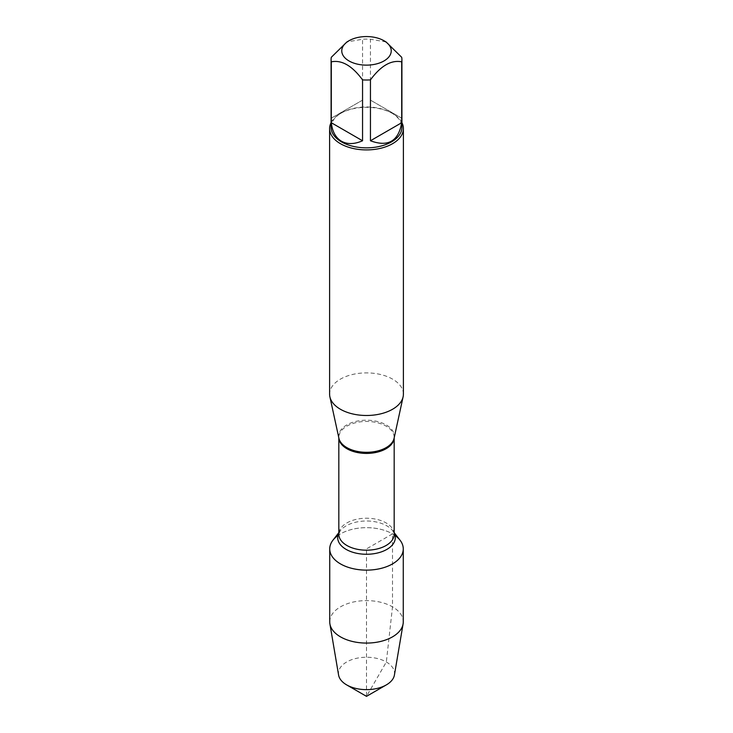 <?xml version="1.0" encoding="UTF-8"?>
<svg xmlns="http://www.w3.org/2000/svg" width="733" height="733" viewBox="0 0 733 733"><rect width="100%" height="100%" fill="white"/><g stroke="black" fill="none" stroke-linecap="round" stroke-linejoin="round"><path stroke-width="0.55" stroke-dasharray="3.67 2.75" d="M403.388 394.189A36.888 21.303 0 0 0 366.5 372.895A36.888 21.303 0 0 0 329.612 394.189M400.071 540.23A36.769 21.23 0 0 0 392.503 533.881A36.769 21.23 0 0 0 332.929 540.23M331.087 122.649A36.888 21.303 180 0 1 340.414 113.551A36.888 21.303 180 0 1 392.586 113.551L392.586 113.551A36.888 21.303 180 0 1 401.913 122.649M401.693 118.169L370.449 100.128L401.693 118.169L401.693 57.284M370.449 100.128L370.449 39.243A35.413 20.451 0 0 0 362.551 39.243L346.929 41.946M386.071 41.946L370.449 39.243M362.551 100.128L331.307 118.169L362.551 100.128L362.551 39.243M331.307 118.169L331.307 57.284M331.087 127.405A35.413 20.451 180 0 1 341.459 112.946A35.413 20.451 180 0 1 391.541 112.946A35.413 20.451 180 0 1 401.913 127.405M395.078 535.539A36.769 21.23 0 0 0 337.922 535.539M329.731 621.85A36.769 21.23 180 0 1 366.5 600.62A36.769 21.23 180 0 1 403.269 621.85M394.418 675.029A28.056 16.199 0 0 0 386.337 661.991A28.056 16.199 0 0 0 354.515 658.802A28.056 16.199 0 0 0 338.582 675.029M392.503 533.881L366.5 548.898L366.5 696.35L386.337 661.991L392.503 606.832L392.503 533.881M394.18 437.839L394.097 438.242A27.808 16.053 0 0 0 386.163 424.893A27.808 16.053 0 0 0 354.277 421.823A27.808 16.053 0 0 0 338.903 438.242L338.82 437.436A27.68 15.979 180 0 1 355.908 422.666A27.68 15.979 180 0 1 386.071 426.13A27.68 15.979 180 0 1 394.18 437.436A27.68 15.979 180 0 1 394.171 437.885M394.18 532.634L392.796 530.839L394.18 534.21A27.68 15.979 0 0 0 386.071 522.904A27.68 15.979 0 0 0 355.908 519.44A27.68 15.979 0 0 0 338.82 534.21L340.204 530.839A28.807 16.63 180 0 1 386.868 525.873A28.807 16.63 180 0 1 392.796 530.839A28.807 16.63 180 0 1 394.18 533.028M338.82 533.028A28.807 16.63 180 0 1 340.204 530.839L338.82 532.634M341.459 112.946L340.414 113.551M391.541 112.946L392.586 113.551"/><path stroke-width="1.1" d="M329.612 128.614L329.612 394.189A36.888 21.303 0 0 0 329.896 396.846A36.888 21.303 0 0 0 340.414 409.252A36.888 21.303 0 0 0 378.457 414.337A36.888 21.303 0 0 0 403.104 396.846A36.888 21.303 0 0 0 403.388 394.189L403.388 128.614A36.888 21.303 180 0 1 380.619 148.295A36.888 21.303 180 0 1 340.414 143.677A36.888 21.303 180 0 1 329.612 128.614A36.888 21.303 180 0 1 331.087 122.649M338.82 532.634L332.929 540.23A36.769 21.23 0 0 0 366.5 570.127A36.769 21.23 0 0 0 400.071 540.23L394.18 532.634M401.913 122.649A36.888 21.303 180 0 1 403.388 128.614M349.009 60.949A24.739 14.284 0 0 0 383.991 60.949A24.739 14.284 0 0 0 383.991 40.746A24.739 14.284 0 0 0 369.258 36.65A24.739 14.284 0 0 0 349.009 40.746A24.739 14.284 0 0 0 349.009 60.949M370.449 140.773C388.087 147.269 398.505 141.249 401.693 122.723L370.449 140.773L370.449 79.879C380.867 65.741 391.285 59.73 401.693 61.838A35.413 20.451 0 0 0 401.913 59.565A35.413 20.451 0 0 0 401.693 57.284L386.071 41.946L383.991 40.746M401.693 122.723L401.693 61.838M349.009 40.746L346.929 41.946L331.307 57.284A35.413 20.451 0 0 0 331.087 59.565A35.413 20.451 0 0 0 331.307 61.838C341.725 59.74 352.142 65.75 362.551 79.879A35.413 20.451 0 0 0 370.449 79.879M331.307 122.723C332.306 131.592 335.696 137.758 341.459 141.222C347.341 144.483 354.378 144.328 362.551 140.773L331.307 122.723L331.307 61.838M362.551 140.773L362.551 79.879M401.913 59.565L401.913 127.405A35.413 20.451 180 0 1 380.051 146.298A35.413 20.451 180 0 1 341.459 141.863A35.413 20.451 180 0 1 331.087 127.405L331.087 59.565M337.922 535.539A36.769 21.23 0 0 0 329.731 548.898A36.769 21.23 0 0 0 340.497 563.906A36.769 21.23 0 0 0 380.574 568.515A36.769 21.23 0 0 0 403.269 548.898A36.769 21.23 0 0 0 395.078 535.539M403.269 548.898L403.269 621.85A36.769 21.23 180 0 1 403.095 623.92A36.769 21.23 180 0 1 378.897 641.833A36.769 21.23 180 0 1 340.497 636.858A36.769 21.23 180 0 1 329.905 623.92A36.769 21.23 180 0 1 329.731 621.85L329.731 548.898M329.905 623.92L338.582 675.029A28.056 16.199 0 0 0 346.663 684.897A28.056 16.199 0 0 0 386.337 684.897A28.056 16.199 0 0 0 394.418 675.029L403.095 623.92M366.5 696.35L346.663 684.897L366.5 696.35L386.337 684.897M329.896 396.846L338.903 438.242A27.808 16.053 0 0 0 346.837 447.597A27.808 16.053 0 0 0 375.516 451.436A27.808 16.053 0 0 0 394.097 438.242L403.104 396.846M394.171 437.885A27.68 15.979 180 0 1 366.5 453.415A27.68 15.979 180 0 1 338.829 437.885M338.82 437.839L338.82 534.21A27.68 15.979 0 0 0 366.5 550.19A27.68 15.979 0 0 0 394.18 534.21L394.18 437.839M394.18 533.028A28.807 16.63 180 0 1 366.5 554.267A28.807 16.63 180 0 1 338.82 533.028"/></g></svg>
